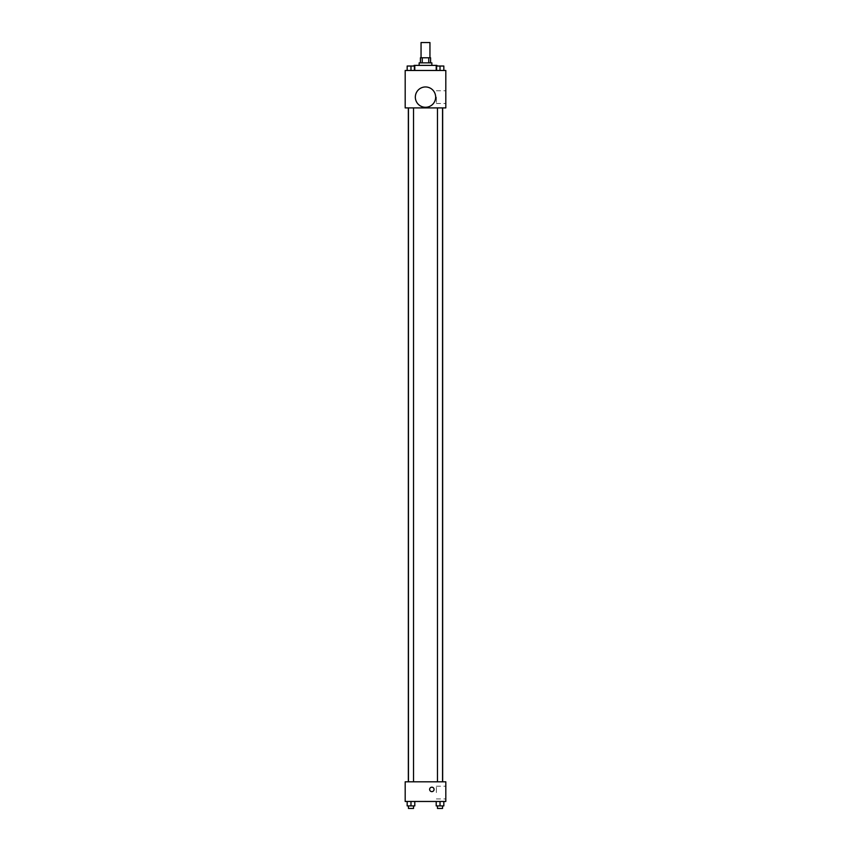<?xml version="1.0" encoding="UTF-8"?>
<svg xmlns="http://www.w3.org/2000/svg" width="851" height="851" viewBox="0 0 851 851"><rect width="100%" height="100%" fill="white"/><g stroke="black" fill="none" stroke-linecap="round" stroke-linejoin="round"><path stroke-width="0.64" stroke-dasharray="4.25 3.19" d="M421.054 42.55L429.946 42.55M425.5 57.783L421.054 57.783L425.5 57.783M428.755 62.857L428.755 57.783L430.574 57.783L430.574 62.857L422.245 62.857L430.574 62.857M428.755 57.783L420.426 57.783L420.426 62.857L422.245 62.857L420.426 62.857M431.851 62.857L419.149 62.857M419.149 65.389L431.851 65.389L419.149 65.389M422.245 62.857L422.245 57.783M414.075 65.389L436.925 65.389M425.5 70.473L414.075 70.473L425.5 70.473M407.172 70.473L414.788 70.473L407.172 70.473L414.788 70.473L407.172 70.473L414.788 70.473L410.98 70.473L410.98 66.027L407.172 66.027L413.522 66.027L407.172 66.027L407.172 70.473L410.98 70.473L407.172 70.473L407.172 66.027L407.172 70.473L414.788 70.473L410.98 70.473L410.98 66.027L414.788 66.027L408.448 66.027L414.788 66.027L414.788 70.473L414.788 66.027M436.212 70.473L443.828 70.473L436.212 70.473L443.828 70.473L436.212 70.473L443.828 70.473L440.02 70.473L440.02 66.027L436.212 66.027L442.552 66.027L436.212 66.027L436.212 70.473L440.02 70.473L436.212 70.473L436.212 66.027L436.212 70.473L443.828 70.473L440.02 70.473L440.02 66.027L443.828 66.027L437.478 66.027L443.828 66.027L443.828 70.473L443.828 66.027M445.807 70.473L405.193 70.473L405.193 107.907L445.807 107.907L445.807 70.473M405.193 100.29L405.193 102.514L405.193 100.29M425.5 107.907L408.342 107.907L425.5 107.907M440.02 107.907L437.478 107.907L440.02 107.907M410.98 107.907L413.522 107.907L410.98 107.907M445.807 97.12L445.807 103.492L445.807 97.12M425.5 86.972A10.148 10.148 0 0 0 416.703 102.194A10.148 10.148 0 0 0 434.297 102.194A10.148 10.148 0 0 0 425.5 86.972A10.148 10.148 0 0 0 416.703 102.194A10.148 10.148 0 0 0 434.297 102.194A10.148 10.148 0 0 0 425.5 86.972M425.5 107.279A10.148 10.148 0 0 1 416.703 92.046A10.148 10.148 0 0 1 434.297 92.046A10.148 10.148 0 0 1 425.5 107.279M436.361 97.12L436.361 103.492L436.361 97.12M425.5 781.803L408.342 781.803L425.5 781.803M440.02 781.803L437.478 781.803L440.02 781.803M410.98 781.803L413.522 781.803L410.98 781.803M445.807 781.803L405.193 781.803L405.193 801.472L445.807 801.472L445.807 781.803M405.193 789.409L405.193 791.632L405.193 789.409M443.828 805.908L440.02 805.908L443.828 805.908L443.828 801.472L436.212 801.472L443.828 801.472L436.212 801.472L443.828 801.472L436.212 801.472L443.828 801.472L436.212 801.472L443.828 801.472L443.828 805.908L436.212 805.908L436.212 801.472L436.212 805.908L442.552 805.908L440.02 805.908L440.02 801.472L440.02 805.908L436.212 805.908L436.212 801.472M414.788 805.908L410.98 805.908L414.788 805.908L414.788 801.472L407.172 801.472L414.788 801.472L407.172 801.472L414.788 801.472L407.172 801.472L414.788 801.472L407.172 801.472L414.788 801.472L414.788 805.908L407.172 805.908L407.172 801.472L407.172 805.908L413.522 805.908L410.98 805.908L410.98 801.472L410.98 805.908L407.172 805.908L407.172 801.472M445.807 792.589L445.807 786.218L445.807 792.589M431.851 787.196A2.223 2.223 0 0 0 429.925 790.526A2.223 2.223 0 0 0 433.765 790.526A2.223 2.223 0 0 0 431.851 787.196A2.223 2.223 0 0 0 429.925 790.526A2.223 2.223 0 0 0 433.765 790.526A2.223 2.223 0 0 0 431.851 787.196M431.851 791.632A2.223 2.223 0 0 1 429.925 788.303A2.223 2.223 0 0 1 433.765 788.303A2.223 2.223 0 0 1 431.851 791.632M436.361 792.589L436.361 786.218L436.361 792.589M437.478 805.908L437.478 808.45L442.552 808.45L437.478 808.45L442.552 808.45L442.552 805.908L437.478 805.908L442.552 805.908M440.02 805.908L440.02 801.472M408.448 805.908L408.448 808.45L413.522 808.45L408.448 808.45L413.522 808.45L413.522 805.908L408.448 805.908L413.522 805.908M410.98 805.908L410.98 801.472M440.02 70.473L440.02 66.027M437.478 66.027L442.552 66.006M410.98 70.473L410.98 66.027M408.448 66.027L413.522 66.006M436.925 70.473L436.925 66.027M414.075 70.473L414.075 66.027M436.361 103.492L445.807 103.492M436.361 90.759L445.807 90.759M413.522 781.803L413.522 107.907M408.448 781.803L408.448 107.907M442.552 781.803L442.552 107.907M437.478 781.803L437.478 107.907M436.361 798.951L445.807 798.951M436.361 786.218L445.807 786.218"/><path stroke-width="1.28" d="M429.946 57.783L429.946 42.55L421.054 42.55L421.054 57.783M422.245 62.857L422.245 57.783L420.426 57.783L420.426 62.857M422.245 57.783L430.574 57.783L430.574 62.857M428.755 62.857L428.755 57.783M419.149 65.389L419.149 62.857L431.851 62.857L431.851 65.389M436.925 66.027L436.925 65.389L414.075 65.389L414.075 66.027M405.193 70.473L445.807 70.473L445.807 107.907L405.193 107.907L405.193 70.473M425.5 107.279A10.148 10.148 0 0 1 416.703 92.046A10.148 10.148 0 0 1 434.297 92.046A10.148 10.148 0 0 1 425.5 107.279M405.193 781.803L445.807 781.803L445.807 801.472L405.193 801.472L405.193 781.803M431.851 791.632A2.223 2.223 0 0 1 429.925 788.303A2.223 2.223 0 0 1 433.765 788.303A2.223 2.223 0 0 1 431.851 791.632M436.212 801.472L436.212 805.908L443.828 805.908L443.828 801.472L443.828 805.908M440.02 805.908L440.02 801.472M442.552 805.908L442.552 808.45L437.478 808.45L437.478 805.908M407.172 801.472L407.172 805.908L414.788 805.908L414.788 801.472L414.788 805.908M410.98 805.908L410.98 801.472M413.522 805.908L413.522 808.45L408.448 808.45L408.448 805.908M436.212 70.473L436.212 66.027L443.828 66.027L443.828 70.473L443.828 66.027M440.02 70.473L440.02 66.027L437.478 66.006M442.552 66.027L440.02 66.006M407.172 70.473L407.172 66.027L414.788 66.027L414.788 70.473L414.788 66.027M410.98 70.473L410.98 66.027L408.448 66.006M413.522 66.027L410.98 66.006M442.658 781.803L442.658 107.907M408.342 781.803L408.342 107.907M437.478 107.907L437.478 781.803M442.552 107.907L442.552 781.803M413.522 781.803L413.522 107.907M408.448 781.803L408.448 107.907"/></g></svg>
